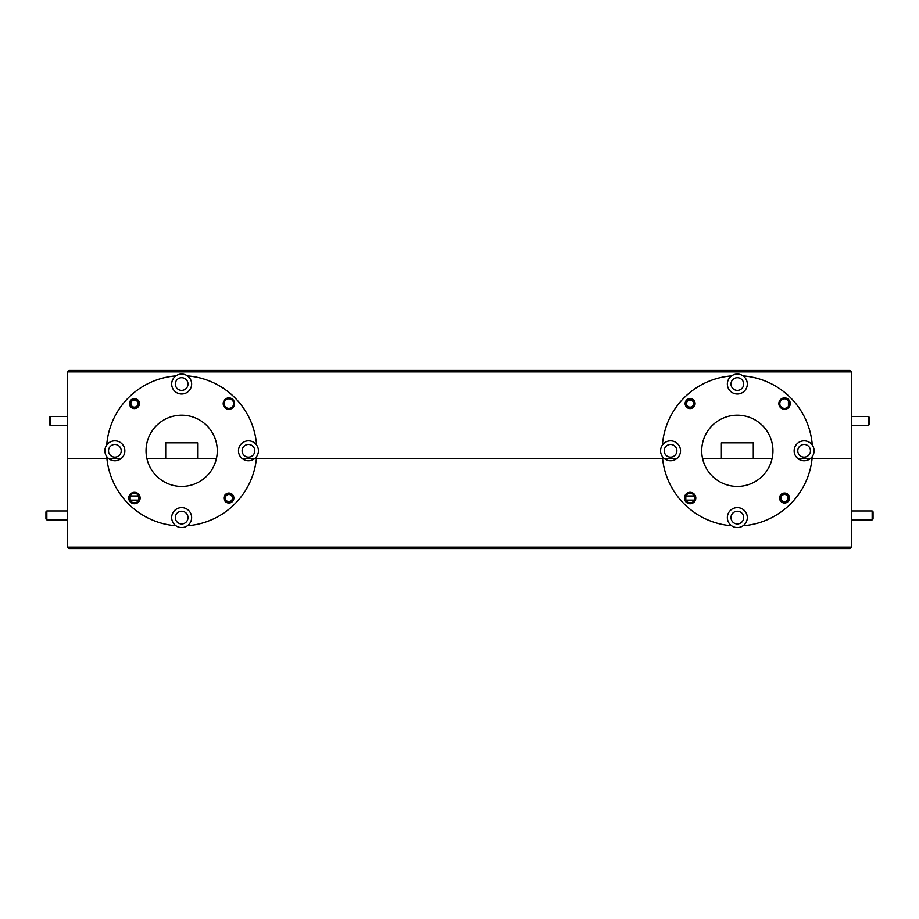 <?xml version="1.0" encoding="UTF-8"?>
<svg xmlns="http://www.w3.org/2000/svg" width="919" height="919" viewBox="0 0 919 919"><rect width="100%" height="100%" fill="white"/><g stroke="black" fill="none" stroke-linecap="round" stroke-linejoin="round"><path stroke-width="1.38" d="M676.889 450.804A6.341 6.341 0 0 1 670.548 457.145A6.341 6.341 0 0 1 664.207 450.804A6.341 6.341 0 0 1 670.548 444.463A6.341 6.341 0 0 1 676.889 450.804M662.404 456.559A9.971 9.971 0 0 0 664.563 458.788L676.533 458.788A9.971 9.971 0 0 0 673.57 441.304A9.971 9.971 0 0 0 662.404 456.559A75.163 75.163 0 0 0 662.599 458.788L256.401 458.788L662.599 458.788A75.163 75.163 0 0 0 731.593 525.748A9.971 9.971 0 0 0 747.308 517.592A9.971 9.971 0 0 0 737.337 507.621A9.971 9.971 0 0 0 731.593 525.748M810.466 450.804A6.341 6.341 0 0 1 804.125 457.145A6.341 6.341 0 0 1 797.784 450.804A6.341 6.341 0 0 1 804.125 444.463A6.341 6.341 0 0 1 810.466 450.804M794.154 450.804A9.971 9.971 0 0 0 798.14 458.788L810.11 458.788A9.971 9.971 0 0 0 801.115 441.304A9.971 9.971 0 0 0 794.154 450.804M662.404 445.06A75.163 75.163 0 0 1 731.593 375.871A9.971 9.971 0 0 0 737.337 393.998A9.971 9.971 0 0 0 743.08 375.871A75.163 75.163 0 0 1 812.281 445.06M121.216 450.804A6.341 6.341 0 0 1 114.875 457.145A6.341 6.341 0 0 1 108.534 450.804A6.341 6.341 0 0 1 114.875 444.463A6.341 6.341 0 0 1 121.216 450.804M106.719 456.559A9.971 9.971 0 0 0 108.89 458.788L120.86 458.788A9.971 9.971 0 0 0 117.885 441.304A9.971 9.971 0 0 0 106.719 456.559A75.163 75.163 0 0 0 106.926 458.788L108.89 458.788L106.926 458.788A75.163 75.163 0 0 0 175.92 525.748A9.971 9.971 0 0 0 191.634 517.592A9.971 9.971 0 0 0 181.663 507.621A9.971 9.971 0 0 0 175.92 525.748M254.793 450.804A6.341 6.341 0 0 1 248.452 457.145A6.341 6.341 0 0 1 242.111 450.804A6.341 6.341 0 0 1 248.452 444.463A6.341 6.341 0 0 1 254.793 450.804M238.48 450.804A9.971 9.971 0 0 0 242.467 458.788L254.437 458.788A9.971 9.971 0 0 0 245.43 441.304A9.971 9.971 0 0 0 238.48 450.804M106.719 445.06A75.163 75.163 0 0 1 175.92 375.871A9.971 9.971 0 0 0 181.663 393.998A9.971 9.971 0 0 0 187.407 375.871A75.163 75.163 0 0 1 256.596 445.06M223.191 403.579A5.698 5.698 0 0 0 228.888 409.277A5.698 5.698 0 0 0 234.586 403.579A5.698 5.698 0 0 0 228.888 397.881A5.698 5.698 0 0 0 223.191 403.579M224.121 403.579A4.779 4.779 0 0 0 228.888 408.358A4.779 4.779 0 0 0 233.667 403.579A4.779 4.779 0 0 0 228.888 398.812A4.779 4.779 0 0 0 224.121 403.579M778.864 403.579A5.698 5.698 0 0 0 784.562 409.277A5.698 5.698 0 0 0 790.26 403.579A5.698 5.698 0 0 0 784.562 397.881A5.698 5.698 0 0 0 778.864 403.579M779.794 403.579A4.779 4.779 0 0 0 784.562 408.358A4.779 4.779 0 0 0 789.341 403.579A4.779 4.779 0 0 0 784.562 398.812A4.779 4.779 0 0 0 779.794 403.579M685.126 403.579A4.986 4.986 0 0 0 690.112 408.564A4.986 4.986 0 0 0 695.097 403.579A4.986 4.986 0 0 0 690.112 398.593A4.986 4.986 0 0 0 685.126 403.579M129.453 403.579A4.986 4.986 0 0 0 134.438 408.564A4.986 4.986 0 0 0 139.424 403.579A4.986 4.986 0 0 0 134.438 398.593A4.986 4.986 0 0 0 129.453 403.579M701.714 450.804A35.623 35.623 0 0 1 737.337 415.193A35.623 35.623 0 0 1 772.052 458.788L702.621 458.788A35.623 35.623 0 0 1 701.714 450.804M146.041 450.804A35.623 35.623 0 0 1 181.663 415.193A35.623 35.623 0 0 1 216.379 458.788L146.948 458.788A35.623 35.623 0 0 1 146.041 450.804M188.004 384.016A6.341 6.341 0 0 1 181.663 390.357A6.341 6.341 0 0 1 175.322 384.016A6.341 6.341 0 0 1 181.663 377.686A6.341 6.341 0 0 1 188.004 384.016M743.678 384.016A6.341 6.341 0 0 1 737.337 390.357A6.341 6.341 0 0 1 730.996 384.016A6.341 6.341 0 0 1 737.337 377.686A6.341 6.341 0 0 1 743.678 384.016M753.293 442.832L753.293 458.788L772.052 458.788A35.623 35.623 0 0 1 702.621 458.788L721.381 458.788L721.381 442.832L753.293 442.832M165.707 442.832L165.707 458.788L146.948 458.788A35.623 35.623 0 0 0 216.379 458.788L197.619 458.788L197.619 442.832L165.707 442.832M676.533 458.788L664.563 458.788A9.971 9.971 0 0 0 676.533 458.788M120.86 458.788L108.89 458.788A9.971 9.971 0 0 0 120.86 458.788M67.673 371.873L67.673 458.788L106.926 458.788L67.673 458.788L67.673 547.127L851.327 547.127L851.327 458.788L812.074 458.788L851.327 458.788L851.327 371.873L67.673 371.873L69.109 370.449L849.891 370.449L851.327 371.873M187.407 375.871A9.971 9.971 0 0 0 175.92 375.871M256.596 456.559A75.163 75.163 0 0 1 256.401 458.788L254.437 458.788L256.401 458.788A75.163 75.163 0 0 1 187.407 525.748M743.08 375.871A9.971 9.971 0 0 0 731.593 375.871M812.281 456.559A75.163 75.163 0 0 1 812.074 458.788L810.11 458.788L812.074 458.788A75.163 75.163 0 0 1 743.08 525.748M46.846 519.867L45.95 518.982L45.95 511.86L46.846 510.964L46.846 519.867L67.673 519.867M50.177 425.417L49.293 424.532L49.293 417.398L50.177 416.514L50.177 425.417L67.673 425.417M693.673 403.579A3.561 3.561 0 0 0 690.112 400.018A3.561 3.561 0 0 0 686.55 403.579A3.561 3.561 0 0 0 690.112 407.14A3.561 3.561 0 0 0 693.673 403.579M685.654 403.579A4.457 4.457 0 0 1 690.112 399.133A4.457 4.457 0 0 1 694.569 403.579A4.457 4.457 0 0 1 690.112 408.036A4.457 4.457 0 0 1 685.654 403.579M137.999 403.579A3.561 3.561 0 0 0 134.438 400.018A3.561 3.561 0 0 0 130.877 403.579A3.561 3.561 0 0 0 134.438 407.14A3.561 3.561 0 0 0 137.999 403.579M129.981 403.579A4.457 4.457 0 0 1 134.438 399.133A4.457 4.457 0 0 1 138.884 403.579A4.457 4.457 0 0 1 134.438 408.036A4.457 4.457 0 0 1 129.981 403.579M224.431 498.029A4.457 4.457 0 0 1 228.888 493.583A4.457 4.457 0 0 1 233.346 498.029A4.457 4.457 0 0 1 228.888 502.486A4.457 4.457 0 0 1 224.431 498.029M232.45 498.029A3.561 3.561 0 0 0 228.888 494.468A3.561 3.561 0 0 0 225.327 498.029A3.561 3.561 0 0 0 228.888 501.602A3.561 3.561 0 0 0 232.45 498.029M780.116 498.029A4.457 4.457 0 0 1 784.562 493.583A4.457 4.457 0 0 1 789.019 498.029A4.457 4.457 0 0 1 784.562 502.486A4.457 4.457 0 0 1 780.116 498.029M788.123 498.029A3.561 3.561 0 0 0 784.562 494.468A3.561 3.561 0 0 0 781.001 498.029A3.561 3.561 0 0 0 784.562 501.602A3.561 3.561 0 0 0 788.123 498.029M872.154 510.964L873.05 511.86L873.05 518.982L872.154 519.867L872.154 510.964L851.327 510.964M868.466 416.514L869.351 417.398L869.351 424.532L868.466 425.417L868.466 416.514L851.327 416.514M743.678 517.592A6.341 6.341 0 0 1 737.337 523.933A6.341 6.341 0 0 1 730.996 517.592A6.341 6.341 0 0 1 737.337 511.251A6.341 6.341 0 0 1 743.678 517.592M188.004 517.592A6.341 6.341 0 0 1 181.663 523.933A6.341 6.341 0 0 1 175.322 517.592A6.341 6.341 0 0 1 181.663 511.251A6.341 6.341 0 0 1 188.004 517.592M223.903 498.029A4.986 4.986 0 0 0 228.888 503.026A4.986 4.986 0 0 0 233.874 498.029A4.986 4.986 0 0 0 228.888 493.043A4.986 4.986 0 0 0 223.903 498.029M779.576 498.029A4.986 4.986 0 0 0 784.562 503.026A4.986 4.986 0 0 0 789.547 498.029A4.986 4.986 0 0 0 784.562 493.043A4.986 4.986 0 0 0 779.576 498.029M685.333 498.029A4.779 4.779 0 0 0 690.112 502.808A4.779 4.779 0 0 0 694.879 498.029A4.779 4.779 0 0 0 690.112 493.262A4.779 4.779 0 0 0 685.333 498.029M684.414 498.029A5.698 5.698 0 0 0 690.112 503.738A5.698 5.698 0 0 0 695.809 498.029A5.698 5.698 0 0 0 690.112 492.331A5.698 5.698 0 0 0 684.414 498.029M129.659 498.029A4.779 4.779 0 0 0 134.438 502.808A4.779 4.779 0 0 0 139.206 498.029A4.779 4.779 0 0 0 134.438 493.262A4.779 4.779 0 0 0 129.659 498.029M128.74 498.029A5.698 5.698 0 0 0 134.438 503.738A5.698 5.698 0 0 0 140.136 498.029A5.698 5.698 0 0 0 134.438 492.331A5.698 5.698 0 0 0 128.74 498.029M254.437 458.788L242.467 458.788A9.971 9.971 0 0 0 254.437 458.788M810.11 458.788L798.14 458.788A9.971 9.971 0 0 0 810.11 458.788M685.815 495.961L694.408 495.961L694.408 500.108L685.815 500.108L685.815 495.961M130.142 495.961L138.735 495.961L138.735 500.108L130.142 500.108L130.142 495.961M851.327 547.127L849.891 548.551L69.109 548.551L67.673 547.127M788.422 400.764L788.422 406.405M46.846 510.964L67.673 510.964M50.177 416.514L67.673 416.514M872.154 519.867L851.327 519.867M868.466 425.417L851.327 425.417"/></g></svg>
